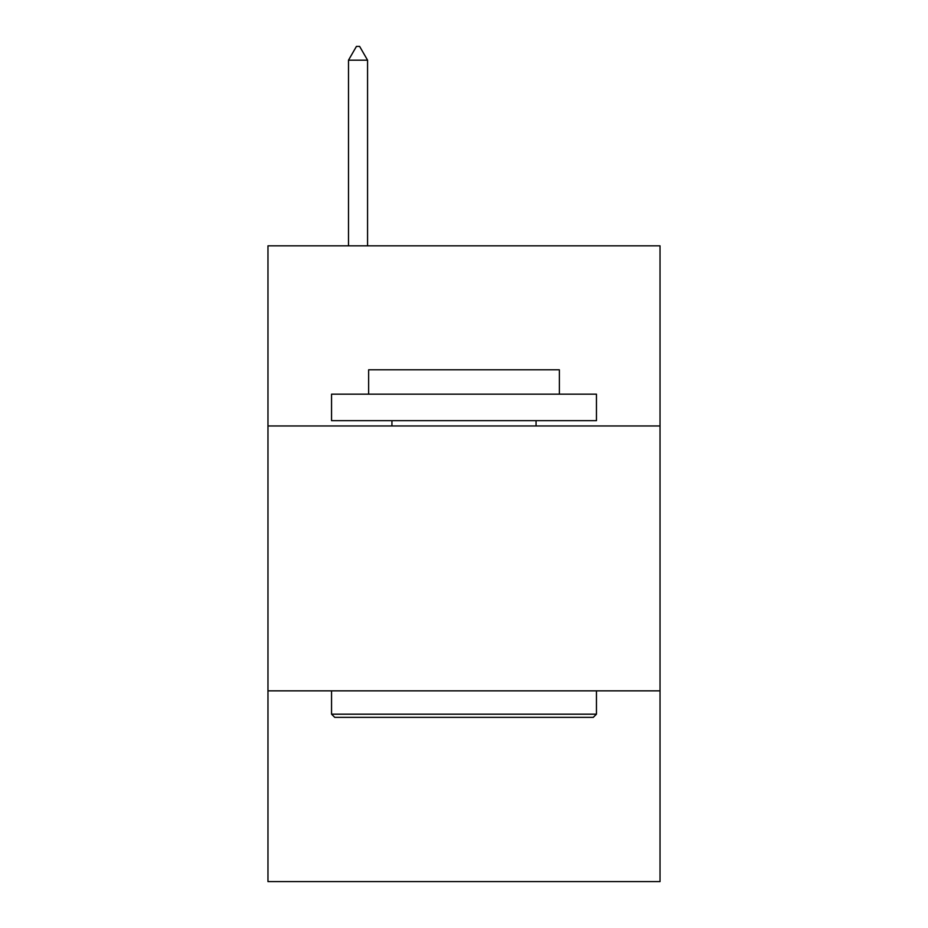 <?xml version="1.0" encoding="UTF-8"?>
<svg xmlns="http://www.w3.org/2000/svg" width="928" height="928" viewBox="0 0 928 928"><rect width="100%" height="100%" fill="white"/><g stroke="black" fill="none" stroke-linecap="round" stroke-linejoin="round"><path stroke-width="1.39" d="M660.028 425.964L660.028 245.827L267.972 245.827L267.972 425.964L660.028 425.964L660.028 881.6L267.972 881.6L267.972 425.964M660.028 690.861L267.972 690.861M334.73 717.356L331.551 714.177L596.449 714.177L593.27 717.356L334.73 717.356M596.449 394.168L596.449 420.662L331.551 420.662L331.551 394.168L596.449 394.168M368.636 394.168L368.636 369.796L559.364 369.796L559.364 394.168M596.449 690.861L596.449 714.177M331.551 690.861L331.551 714.177M536.059 420.662L536.059 425.964M391.941 420.662L391.941 425.964M367.569 60.181L359.623 46.4L356.445 46.4L348.499 60.181L367.569 60.181L367.569 245.827M348.499 60.181L348.499 245.827"/></g></svg>

